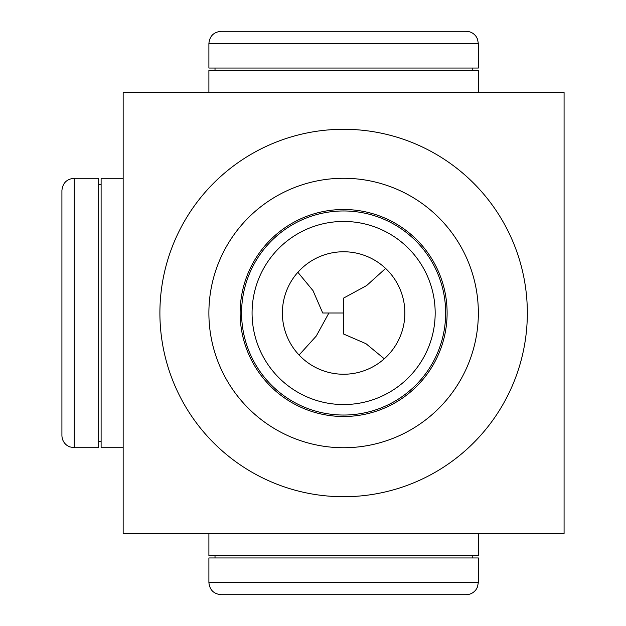 <?xml version="1.0" encoding="UTF-8"?>
<svg xmlns="http://www.w3.org/2000/svg" width="626" height="626" viewBox="0 0 626 626"><rect width="100%" height="100%" fill="white"/><g stroke="black" fill="none" stroke-linecap="round" stroke-linejoin="round"><path stroke-width="0.94" d="M221.142 31.3L466.096 31.3C470.322 31.41 473.679 33.17 476.175 36.582L477.489 39.039L478.342 43.546L208.896 43.546C209.616 36.112 213.701 32.028 221.142 31.3M74.165 178.277C66.732 178.997 62.647 183.082 61.919 190.523L61.919 435.477C62.029 439.663 63.766 443.005 67.123 445.501L69.572 446.831L74.165 447.723L98.665 447.723L98.665 178.277L74.165 178.277L74.165 447.723M385.616 268.429L366.64 285.558L343.619 298.078L343.619 313L328.9 313L316.255 336.06L299.079 355.036M297.866 272.294L313.016 290.644L322.726 313L328.9 313M384.286 358.792L365.983 343.697L343.619 334.034L343.619 313M343.619 178.277A134.723 134.723 0 0 1 460.298 380.365A134.723 134.723 0 0 1 226.941 380.365A134.723 134.723 0 0 1 343.619 178.277M123.158 92.538L123.158 533.462L564.081 533.462L564.081 92.538L123.158 92.538M343.619 129.285A183.715 183.715 0 0 1 502.725 404.858A183.715 183.715 0 0 1 184.513 404.858A183.715 183.715 0 0 1 343.619 129.285M343.619 221.447A91.552 91.552 0 0 1 422.91 358.776A91.552 91.552 0 0 1 264.336 358.776A91.552 91.552 0 0 1 343.619 221.447M343.619 251.762A61.238 61.238 0 0 1 396.657 343.619A61.238 61.238 0 0 1 290.581 343.619A61.238 61.238 0 0 1 343.619 251.762M343.619 210.962A102.038 102.038 0 0 1 431.987 364.019A102.038 102.038 0 0 1 255.251 364.019A102.038 102.038 0 0 1 343.619 210.962M343.619 209.507A103.493 103.493 0 0 1 433.247 364.747A103.493 103.493 0 0 1 253.992 364.747A103.493 103.493 0 0 1 343.619 209.507M208.896 92.538L208.896 70.495L478.342 70.495L478.342 92.538M215.015 70.495L215.015 68.046M208.896 43.546L208.896 68.046L478.342 68.046L478.342 43.546M208.896 582.454C209.616 589.888 213.701 593.972 221.142 594.7L466.096 594.7C470.282 594.59 473.624 592.853 476.12 589.496L477.45 587.047L478.342 582.454L478.342 557.954L208.896 557.954L208.896 582.454L478.342 582.454M215.015 557.954L215.015 555.505M208.896 533.462L208.896 555.505L478.342 555.505L478.342 533.462M98.665 184.396L101.115 184.396M123.158 178.277L101.115 178.277L101.115 447.723L123.158 447.723M472.223 70.495L472.223 68.046M472.223 557.954L472.223 555.505M98.665 441.604L101.115 441.604"/></g></svg>
